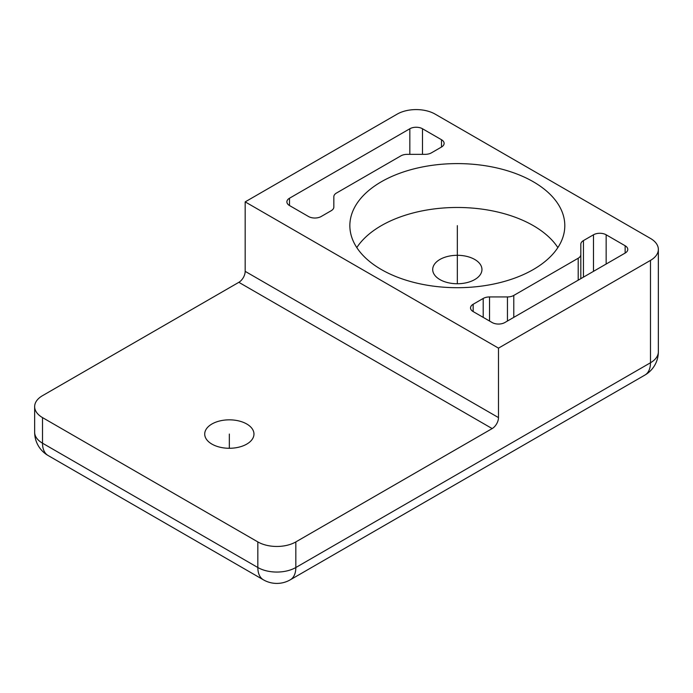 <?xml version="1.0" encoding="UTF-8"?>
<svg xmlns="http://www.w3.org/2000/svg" width="693" height="693" viewBox="0 0 693 693"><rect width="100%" height="100%" fill="white"/><g stroke="black" fill="none" stroke-linecap="round" stroke-linejoin="round"><path stroke-width="1.04" d="M245.175 201.88L245.175 271.353L498.492 417.602A8.957 5.172 -60 0 1 492.16 428.577L295.833 541.917L295.833 567.515A26.871 15.515 60 0 1 290.272 579.816L644.914 375.06A26.871 26.871 0 0 0 658.35 351.793L658.35 249.411A26.871 15.515 0 0 0 650.484 238.444L435.161 114.128A26.871 15.515 0 0 0 397.167 114.128L245.175 201.88L498.492 348.137L498.492 417.602M34.65 432.233A26.871 26.871 0 0 0 48.086 455.5A26.871 15.515 -60 0 1 42.516 443.199A26.871 15.515 0 0 1 34.65 432.233L34.65 406.635A26.871 15.515 0 0 1 42.516 395.668L238.842 282.32A8.957 5.172 120 0 0 245.175 271.353M34.65 406.635A26.871 15.515 0 0 0 42.516 417.602L257.839 541.917A26.871 15.515 0 0 0 295.833 541.917M211.928 444.109A24.627 14.224 180 0 1 204.712 434.061A24.627 14.224 180 0 1 219.915 420.92A24.627 14.224 180 0 1 246.76 424.003A24.627 14.224 180 0 1 253.967 434.061A24.627 14.224 180 0 1 238.764 447.193A24.627 14.224 180 0 1 211.928 444.109M257.839 541.917L257.839 567.515A26.871 15.515 180 0 0 295.833 567.515L650.484 362.76A26.871 15.515 60 0 1 644.914 375.06M658.35 351.793A26.871 15.515 0 0 1 650.484 362.76L650.484 260.386L498.492 348.137M650.484 260.386A26.871 15.515 0 0 0 658.35 249.411M422.496 128.759A8.957 5.172 180 0 0 409.832 128.759L289.501 198.224L289.501 205.535L308.506 216.511A8.957 5.172 180 0 0 321.171 216.511L331.211 210.707A8.957 5.172 180 0 0 333.835 207.051L333.835 196.708A8.957 5.172 0 0 1 336.46 193.052L400.875 155.864A8.957 5.172 0 0 1 407.207 154.348L425.121 154.348A8.957 5.172 180 0 0 431.453 152.832L441.493 147.037A8.957 5.172 180 0 0 444.118 143.382A8.957 5.172 180 0 0 441.493 139.726L422.496 128.759L422.496 154.348M289.501 205.535A8.957 5.172 180 0 1 286.885 201.88A8.957 5.172 180 0 1 289.501 198.224M507.449 321.024L507.449 296.942A8.957 5.172 0 0 0 513.782 295.435L578.196 258.238A8.957 5.172 0 0 0 580.821 254.582L580.821 244.239A8.957 5.172 180 0 1 583.445 240.584L583.445 277.148M507.449 296.942L489.535 296.942L489.535 321.024M583.445 240.584L593.485 234.788A8.957 5.172 180 0 1 606.15 234.788L625.147 245.755A8.957 5.172 180 0 1 627.771 249.411A8.957 5.172 180 0 1 625.147 253.066L504.825 322.54A8.957 5.172 180 0 1 492.16 322.54L473.154 311.573A8.957 5.172 180 0 1 470.538 307.917A8.957 5.172 180 0 1 473.154 304.262L483.203 298.458A8.957 5.172 180 0 1 489.535 296.942M381.332 269.525A107.476 62.049 0 0 0 498.458 282.978A107.476 62.049 0 0 0 564.804 225.649A107.476 62.049 0 0 0 533.324 181.774A107.476 62.049 0 0 0 416.198 168.321A107.476 62.049 0 0 0 349.852 225.649A107.476 62.049 0 0 0 381.332 269.525M557.856 247.583A107.476 62.049 0 0 0 533.324 225.649A107.476 62.049 0 0 0 356.791 247.583M439.908 279.582A24.627 14.224 180 0 1 432.701 269.525A24.627 14.224 180 0 1 447.903 256.384A24.627 14.224 180 0 1 474.74 259.468A24.627 14.224 180 0 1 481.956 269.525A24.627 14.224 180 0 1 466.753 282.657A24.627 14.224 180 0 1 439.908 279.582M333.835 207.051L333.835 196.708M580.821 278.664L580.821 254.582M457.328 225.649L457.328 283.74M229.34 434.061L229.34 448.276M238.842 282.32L492.16 428.577M409.832 128.759L409.832 154.348M441.493 139.726L441.493 147.037M513.782 317.368L513.782 295.435M578.196 280.18L578.196 258.238M483.203 298.458L483.203 317.368M473.154 304.262L473.154 311.573M625.147 245.755L625.147 253.066M606.15 234.788L606.15 264.042M593.485 234.788L593.485 271.353M48.086 455.5L263.401 579.816A26.871 15.515 120 0 1 257.839 567.515L42.516 443.199L42.516 417.602M263.401 579.816A26.871 26.871 0 0 0 290.272 579.816"/></g></svg>
